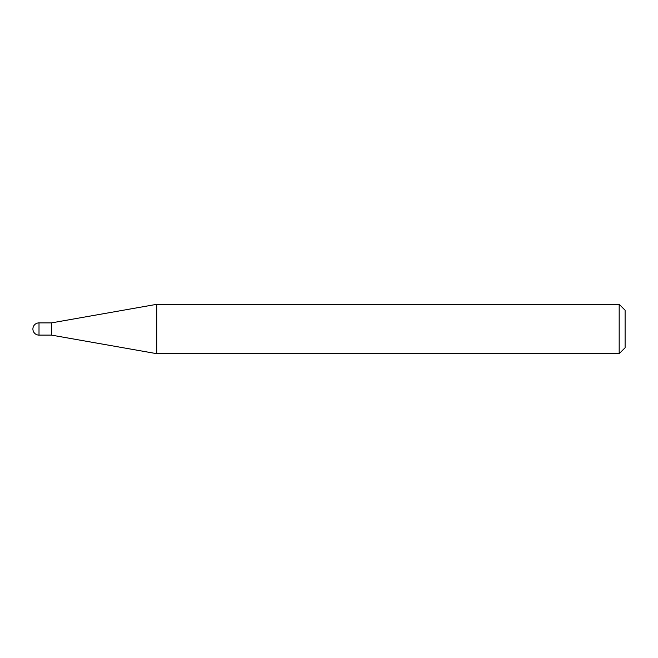 <?xml version="1.0" encoding="UTF-8"?>
<svg xmlns="http://www.w3.org/2000/svg" width="658" height="658" viewBox="0 0 658 658"><rect width="100%" height="100%" fill="white"/><g stroke="black" fill="none" stroke-linecap="round" stroke-linejoin="round"><path stroke-width="0.99" d="M51.456 335.111L51.456 322.889L156.727 304.325L156.727 353.675L51.456 335.111L39.011 335.111L39.011 322.889A6.111 6.111 0 0 0 32.9 329A6.111 6.111 0 0 0 39.011 335.111M619.178 304.325L625.1 310.247L625.1 347.753L619.178 353.675L619.178 304.325L156.727 304.325M619.178 353.675L156.727 353.675M51.456 322.889L39.011 322.889"/></g></svg>
